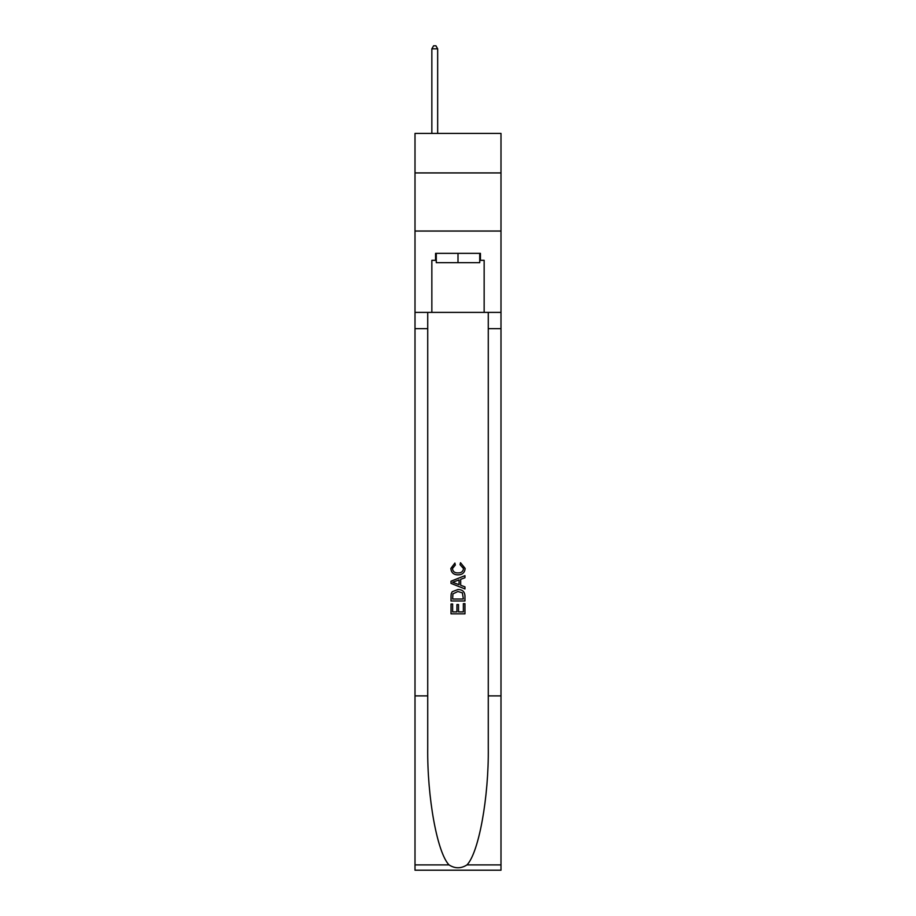<?xml version="1.0" encoding="UTF-8"?>
<svg xmlns="http://www.w3.org/2000/svg" width="916" height="916" viewBox="0 0 916 916"><rect width="100%" height="100%" fill="white"/><g stroke="black" fill="none" stroke-linecap="round" stroke-linejoin="round"><path stroke-width="1.37" d="M500.995 172.929L500.995 133.427L415.005 133.427L415.005 172.929L500.995 172.929L500.995 231.038L415.005 231.038L415.005 172.929M479.732 253.354L479.732 262.652L436.268 262.652L436.268 253.354M458 253.354L458 262.652M463.359 603.655L463.359 611.888L458.527 611.888L463.359 611.888L463.359 603.655L464.962 603.655L464.962 613.846L451.015 613.846L451.027 604.022L451.015 613.846M456.924 604.56L456.924 611.888L452.63 611.888L456.924 611.888L456.924 604.56L458.527 604.56L458.527 611.888M452.218 591.713L451.222 593.751L452.218 591.713L457.92 589.538C462.374 589.515 464.733 591.667 464.962 595.984L464.962 600.976L451.027 600.976L451.027 596.213L451.015 600.976M460.508 562.722L460.05 564.68L460.508 562.722L465.145 568.412C464.767 572.695 462.351 574.847 457.885 574.882L457.885 574.882C453.603 574.779 451.256 572.637 450.844 568.447L454.897 563.077L455.321 565.046L452.447 568.55C452.87 571.561 454.68 573.015 457.885 572.912C461.149 573.084 463.027 571.641 463.542 568.596L460.05 564.68M466.988 864.899L500.995 864.899L500.995 870.2L415.005 870.2L415.005 695.885L427.726 695.885L427.726 747.708C427.108 797.241 437.161 852.578 449.012 864.899C455 868.723 460.988 868.723 466.988 864.899C478.839 852.578 488.892 797.241 488.274 747.708L488.274 312.39M451.015 581.191L451.015 583.4L464.962 588.942L451.027 583.4L451.027 581.191L464.962 575.649L451.015 581.191M488.274 695.885L500.995 695.885L500.995 231.038M415.005 695.885L415.005 231.038M427.726 312.39L427.726 695.885M500.995 864.899L500.995 695.885M415.005 312.39L431.848 312.39L431.848 260.327L436.268 260.327M479.732 260.327L480.431 260.327L480.431 253.354L435.569 253.354L435.569 260.327M480.431 260.327L484.152 260.327L484.152 312.39L500.995 312.39M431.848 312.39L484.152 312.39M464.962 575.649L464.962 577.733L460.679 579.324L460.679 585.267L464.962 586.858L464.962 588.942M455.206 583.252L459.065 584.671L459.065 579.92L452.63 582.301L455.206 583.252M459.065 579.92L459.065 584.671M451.027 596.213L451.222 593.751M462.374 592.847L463.359 599.007L462.374 592.847L457.885 591.507L452.916 593.877L452.63 599.007L463.359 599.007L452.63 599.007M451.027 604.022L452.63 604.022L452.63 611.888M437.665 133.427L437.665 48.823L431.848 48.823L431.848 133.427M431.848 48.823L433.6 45.8L435.924 45.8L437.665 48.823M488.274 328.661L500.995 328.661M427.726 328.661L415.005 328.661M415.005 864.899L449.012 864.899"/></g></svg>
